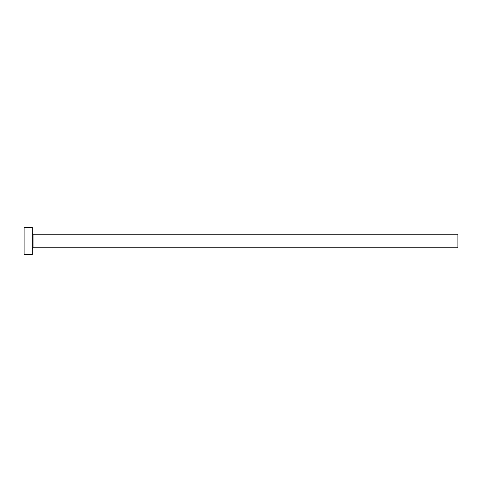 <?xml version="1.0" encoding="UTF-8"?>
<svg xmlns="http://www.w3.org/2000/svg" width="482" height="482" viewBox="0 0 482 482"><rect width="100%" height="100%" fill="white"/><g stroke="black" fill="none" stroke-linecap="round" stroke-linejoin="round"><path stroke-width="0.72" d="M24.1 254.556L24.1 227.444L24.1 241L457.9 241L457.9 247.778L457.9 241L33.047 241L33.047 234.222L33.047 241L24.1 241L24.1 254.556L32.234 254.556L32.234 227.444L32.234 254.556M32.234 248.592L33.047 247.778L33.047 241L33.047 247.778L457.9 247.778M457.9 241L457.9 234.222L457.9 241M457.9 234.222L33.047 234.222L32.234 233.409M24.1 227.444L32.234 227.444"/></g></svg>
